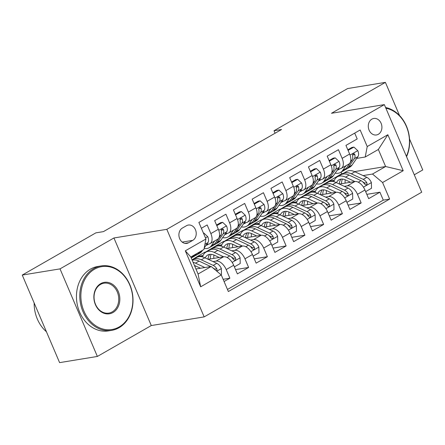 <?xml version="1.0" encoding="UTF-8"?>
<svg xmlns="http://www.w3.org/2000/svg" width="445" height="445" viewBox="0 0 445 445"><rect width="100%" height="100%" fill="white"/><g stroke="black" fill="none" stroke-linecap="round" stroke-linejoin="round"><path stroke-width="0.67" d="M371.875 119.143A8.355 6.77 80.7 0 0 368.694 129.011A8.355 6.77 80.7 0 0 376.453 134.963A8.355 6.77 80.7 0 0 378.333 134.29A8.355 6.77 80.7 0 0 381.515 124.428A8.355 6.77 80.7 0 0 373.755 118.47A8.355 6.77 80.7 0 0 371.875 119.143M414.284 174.796L422.75 169.94L409.539 138.974M204.16 316.896L421.704 192.201L384.352 104.625L166.808 229.325L204.16 316.896L151.289 325.545L113.937 237.975L60.019 268.88L97.372 356.451L151.289 325.545M97.372 356.451L59.602 362.63L22.25 275.06L60.019 268.88M354.704 133.111L357.196 138.951L345.943 145.398L349.631 154.037L342.127 158.337A10.446 5.857 60.2 0 1 341.282 168.388A10.446 5.857 60.2 0 1 340.125 168.794L337.955 169.15M342.127 158.337L338.445 149.698L327.192 156.151L330.874 164.789L323.376 169.089A10.446 5.857 60.2 0 1 322.525 179.14A10.446 5.857 60.2 0 1 321.368 179.541L319.199 179.897M323.376 169.089L319.688 160.45L308.435 166.897L312.123 175.536L304.619 179.836A10.446 5.857 60.2 0 1 303.774 189.887A10.446 5.857 60.2 0 1 302.617 190.293L300.447 190.649M304.619 179.836L300.937 171.197L289.684 177.65L293.366 186.288L285.868 190.588A10.446 5.857 60.2 0 1 285.017 200.639A10.446 5.857 60.2 0 1 283.86 201.045L281.691 201.396M285.868 190.588L282.18 181.949L270.927 188.396L274.615 197.04L267.111 201.34A10.446 5.857 60.2 0 1 266.266 211.386A10.446 5.857 60.2 0 1 265.109 211.792L262.939 212.148M267.111 201.34L263.429 192.696L252.176 199.149L255.858 207.787L248.36 212.087A10.446 5.857 60.2 0 1 247.509 222.138A10.446 5.857 60.2 0 1 246.352 222.544L244.183 222.901M248.36 212.087L244.672 203.448L233.419 209.901L237.107 218.54L229.603 222.839A10.446 5.857 60.2 0 1 228.758 232.885A10.446 5.857 60.2 0 1 227.601 233.291L225.431 233.647M229.603 222.839L225.921 214.201L214.668 220.648L218.35 229.286A10.446 5.857 60.2 0 1 217.505 239.338L210.001 243.638A10.446 5.857 60.2 0 1 208.844 244.044L206.675 244.4M224.08 281.524L229.881 278.203L223.134 279.304M208.16 259.313L223.618 256.782A10.446 5.857 60.2 0 1 233.697 265.264L237.38 273.903L248.633 267.451L235.544 269.592M226.917 248.56L242.369 246.035A10.446 5.857 -119.8 0 1 252.448 254.512L256.136 263.151L267.389 256.704L254.295 258.845M245.668 237.814L261.126 235.283A10.446 5.857 -119.8 0 1 271.205 243.765L274.888 252.404L286.141 245.952L273.052 248.093M264.425 227.061L279.877 224.536A10.446 5.857 -119.8 0 1 289.956 233.013L293.644 241.652L304.897 235.199L291.803 237.341M283.176 216.315L298.634 213.784A10.446 5.857 -119.8 0 1 308.713 222.261L312.396 230.899L323.649 224.452L310.56 226.594M301.933 205.562L317.385 203.037A10.446 5.857 -119.8 0 1 327.464 211.514L331.152 220.153L342.405 213.7L329.311 215.842M320.684 194.81L336.142 192.285A10.446 5.857 -119.8 0 1 346.221 200.762L349.904 209.4L361.156 202.953L348.068 205.095M22.25 275.06L95.859 232.863L103.412 231.628L281.574 129.506L274.02 130.741L275.082 133.227M188.63 242.736L192.757 240.372A8.093 6.558 80.7 0 0 195.839 230.816A8.093 6.558 80.7 0 0 188.324 225.048A8.093 6.558 80.7 0 0 186.499 225.698L182.372 228.062A8.093 6.558 80.7 0 0 179.291 237.619A8.093 6.558 80.7 0 0 186.811 243.387A8.093 6.558 80.7 0 0 188.63 242.736L184.875 243.354M365.223 157.007L367.225 146.55L360.161 129.984L198.876 222.433L205.94 238.998L203.938 249.456L190.81 256.982L198.081 274.02L211.208 266.494L221.287 274.977L228.352 291.542L389.636 199.093L382.572 182.528L372.493 174.045L385.62 166.519L378.35 149.481L365.223 157.007L356.706 158.398M367.225 146.55L387.856 134.724L403.203 170.702L382.572 182.528M221.287 274.977L200.656 286.803L185.315 250.824L205.94 238.998M299.396 198.298L309.926 191.962L315.588 191.038M344.308 186.338L347.389 185.832A10.446 5.857 60.2 0 1 357.474 194.315L361.156 202.953M309.926 191.962L317.43 187.662L318.831 187.434M339.435 184.063L354.893 181.532L347.389 185.832M280.639 209.044L291.175 202.714L296.832 201.785M325.556 197.09L328.638 196.584A10.446 5.857 60.2 0 1 338.717 205.062L342.405 213.7M291.175 202.714L298.673 198.414L300.075 198.181M261.888 219.797L272.418 213.461L278.081 212.538M306.8 207.837L309.887 207.337A10.446 5.857 60.2 0 1 319.966 215.814L323.649 224.452M272.418 213.461L279.922 209.161L281.323 208.933M243.131 230.543L253.667 224.213L259.324 223.284M288.049 218.59L291.13 218.083A10.446 5.857 60.2 0 1 301.209 226.561L304.897 235.199M253.667 224.213L261.165 219.913L262.567 219.685M224.38 241.296L234.91 234.96L240.573 234.037M269.297 229.336L272.379 228.836A10.446 5.857 60.2 0 1 282.458 237.313L286.141 245.952M234.91 234.96L242.414 230.66L243.816 230.432M205.623 252.042L216.159 245.712L221.816 244.789M250.541 240.089L253.622 239.582A10.446 5.857 60.2 0 1 263.701 248.065L267.389 256.704M216.159 245.712L223.657 241.413L225.059 241.184M192.029 259.836L197.402 256.465L203.065 255.536M231.789 250.841L234.871 250.335A10.446 5.857 60.2 0 1 244.95 258.812L248.633 267.451M197.402 256.465L204.906 252.165L206.308 251.931M213.033 261.588L216.114 261.082A10.446 5.857 60.2 0 1 226.194 269.564L229.881 278.203M227.462 289.456L383.295 200.133L379.913 192.201L366.819 194.343M354.893 181.532A10.446 5.857 -119.8 0 1 364.972 190.015L368.66 198.654L379.913 192.201M201.368 228.274L207.164 224.947L210.852 233.586A10.446 5.857 60.2 0 1 210.001 243.638M195.934 268.997L211.208 266.494M399.538 115.528L385.398 82.37L347.628 88.549L274.02 130.741M385.398 82.37L331.481 113.275L384.352 104.625M113.937 237.975L166.808 229.325M318.147 187.545L341.81 173.689L343.212 173.461M354.526 171.609L385.62 166.519L403.203 170.702M341.81 173.689L341.131 172.098M328.683 181.215L334.34 180.286M363.064 175.586L372.493 174.045M202.948 255.808L197.502 256.698M221.699 245.056L216.259 245.952M228.758 232.885L236.256 228.585A10.446 5.857 -119.8 0 0 237.107 218.54M240.456 234.309L235.01 235.199M247.509 222.138L255.013 217.839A10.446 5.857 -119.8 0 0 255.858 207.787M259.207 223.557L253.767 224.447M266.266 211.386L273.764 207.086A10.446 5.857 -119.8 0 0 274.615 197.04M277.964 212.81L272.518 213.7M285.017 200.639L292.521 196.34A10.446 5.857 -119.8 0 0 293.366 186.288M296.715 202.058L291.275 202.948M303.774 189.887L311.272 185.587A10.446 5.857 -119.8 0 0 312.123 175.536M315.472 191.311L310.026 192.201M322.525 179.14L330.029 174.84A10.446 5.857 -119.8 0 0 330.874 164.789M334.223 180.559L328.783 181.449M383.295 200.133L389.636 199.093M341.282 168.388L348.78 164.088A10.446 5.857 -119.8 0 0 349.631 154.037M190.81 256.982L185.315 250.824M198.081 274.02L200.656 286.803M387.856 134.724L378.35 149.481M193.241 255.586L192.635 256.454A19.975 11.208 60.2 0 1 191.228 257.955M203.515 233.314L203.905 233.091L207.798 236.751A6.92 3.883 60.2 0 1 207.932 242.597L204.238 247.887M202.614 250.212L202.013 251.075A19.975 11.208 60.2 0 1 199.855 253.077L196.295 255.124A19.975 11.208 -119.8 0 0 198.448 253.122L199.054 252.254M196.801 253.544L196.201 254.412A19.975 11.208 60.2 0 1 194.042 256.415L191.25 258.011M195.099 255.653A19.975 11.208 -119.8 0 0 196.295 255.124M203.905 233.091L203.454 233.163M220.865 274.621L221.471 274.276L221.326 268.463A6.92 3.883 -119.8 0 0 216.782 263.34L204.867 257.777A19.975 11.208 -119.8 0 0 196.645 257.471L193.08 259.513A19.975 11.208 -119.8 0 0 192.162 260.153M195.177 265.782A16.582 9.3 -119.8 0 0 195.066 266.95M204.872 267.534L195.494 263.151A19.975 11.208 -119.8 0 0 193.069 262.277M200.5 268.246L195.783 266.043A16.582 9.3 -119.8 0 0 194.448 265.515M216.381 270.849L217.065 269.943L216.821 268.763A6.92 3.883 -119.8 0 0 213.222 265.381L201.307 259.819A19.975 11.208 -119.8 0 0 193.08 259.513M192.196 260.219A19.975 11.208 60.2 0 1 199.054 261.109L210.752 266.572M213.088 268.079L213.511 268.274A3.527 1.98 60.2 0 1 214.646 269.119L216.821 268.763M94.535 269.197A31.856 25.81 80.7 0 0 83.972 311.189A31.856 25.81 80.7 0 0 119.165 326.947A31.856 25.81 80.7 0 0 129.729 284.961A31.856 25.81 80.7 0 0 94.535 269.197M119.015 327.731A32.641 26.444 -99.3 0 1 111.667 330.362A32.641 26.444 -99.3 0 1 81.357 307.1A32.641 26.444 -99.3 0 1 93.778 268.563A32.641 26.444 -99.3 0 1 101.126 265.938A32.641 26.444 -99.3 0 1 131.436 289.2A32.641 26.444 -99.3 0 1 119.015 327.731M100.692 283.637A15.931 12.905 -99.3 0 1 118.292 291.52A15.931 12.905 -99.3 0 1 113.008 312.512A15.931 12.905 -99.3 0 1 95.408 304.63A15.931 12.905 -99.3 0 1 100.692 283.637M112.251 311.878A15.147 12.271 80.7 0 0 118.014 293.995A15.147 12.271 80.7 0 0 103.952 283.204A15.147 12.271 80.7 0 0 100.542 284.422A15.147 12.271 80.7 0 0 94.779 302.3A15.147 12.271 80.7 0 0 108.841 313.096A15.147 12.271 80.7 0 0 112.251 311.878M46.425 331.736A32.641 26.444 -99.3 0 1 34.154 302.967M111.667 330.362L108.341 330.902A32.641 26.444 -99.3 0 1 78.031 307.64A32.641 26.444 -99.3 0 1 90.452 269.108A32.641 26.444 -99.3 0 1 97.805 266.483L101.126 265.938M385.593 107.529A32.641 26.444 -99.3 0 1 406.552 156.673M406.396 156.301A31.856 25.81 80.7 0 0 385.882 108.207M208.444 244.11A16.582 9.3 60.2 0 1 207.542 244.761A16.582 9.3 60.2 0 1 206.013 245.345M214.718 240.934L211.392 245.701A19.975 11.208 60.2 0 1 209.233 247.704A19.975 11.208 60.2 0 1 204.138 248.427M216.782 225.609L222.661 222.339L226.555 225.999A6.92 3.883 60.2 0 1 226.689 231.845L220.764 240.328A19.975 11.208 60.2 0 1 218.612 242.33L215.046 244.372A19.975 11.208 -119.8 0 0 217.205 242.369L223.123 233.886A6.92 3.883 -119.8 0 0 223.562 229.848L223.073 229.08L221.888 229.119L221.36 229.909L221.31 231.139A6.92 3.883 60.2 0 1 220.876 235.177L214.952 243.66A19.975 11.208 60.2 0 1 212.793 245.662L209.233 247.704M217.032 225.565L217.049 226.232M222.661 222.339L220.698 222.661L216.543 225.042M213.856 244.9A19.975 11.208 -119.8 0 0 215.046 244.372M223.562 229.848L221.388 230.204A3.527 1.98 60.2 0 1 221.271 230.883M227.2 233.358A16.582 9.3 60.2 0 1 226.299 234.009A16.582 9.3 60.2 0 1 224.769 234.593M233.475 230.182L230.143 234.954A19.975 11.208 60.2 0 1 227.985 236.957A19.975 11.208 60.2 0 1 222.65 237.63M235.538 214.857L241.413 211.592L245.306 215.252A6.92 3.883 60.2 0 1 245.44 221.098L239.521 229.576A19.975 11.208 60.2 0 1 237.363 231.578L233.803 233.625A19.975 11.208 -119.8 0 0 235.956 231.623L241.88 223.14A6.92 3.883 -119.8 0 0 242.314 219.096L241.824 218.328L240.645 218.367L240.116 219.157L240.066 220.386A6.92 3.883 60.2 0 1 239.627 224.43L233.708 232.907A19.975 11.208 60.2 0 1 231.55 234.91L227.985 236.957M235.789 214.818L235.806 215.486M241.413 211.592L239.449 211.915L235.294 214.295M232.607 234.153A19.975 11.208 -119.8 0 0 233.803 233.625M242.314 219.096L240.139 219.452A3.527 1.98 60.2 0 1 240.022 220.13M245.952 222.611A16.582 9.3 60.2 0 1 245.05 223.262A16.582 9.3 60.2 0 1 243.521 223.846M252.226 219.435L248.9 224.202A19.975 11.208 60.2 0 1 246.741 226.205A19.975 11.208 60.2 0 1 241.401 226.878M254.29 204.105L260.169 200.84L264.063 204.5A6.92 3.883 60.2 0 1 264.197 210.346L258.272 218.829A19.975 11.208 60.2 0 1 256.12 220.831L252.554 222.873A19.975 11.208 -119.8 0 0 254.712 220.87L260.631 212.387A6.92 3.883 -119.8 0 0 261.07 208.349L260.581 207.581L259.396 207.62L258.868 208.41L258.818 209.639A6.92 3.883 60.2 0 1 258.384 213.678L252.46 222.161A19.975 11.208 60.2 0 1 250.301 224.163L246.741 226.205M254.54 204.066L254.557 204.733M260.169 200.84L258.206 201.162L254.051 203.543M251.364 223.401A19.975 11.208 -119.8 0 0 252.554 222.873M261.07 208.349L258.895 208.705A3.527 1.98 60.2 0 1 258.779 209.384M264.708 211.859A16.582 9.3 60.2 0 1 263.807 212.51A16.582 9.3 60.2 0 1 262.277 213.094M270.983 208.683L267.651 213.45A19.975 11.208 60.2 0 1 265.493 215.452A19.975 11.208 60.2 0 1 260.158 216.131M273.046 193.358L278.92 190.093L282.814 193.747A6.92 3.883 60.2 0 1 282.948 199.594L277.029 208.076A19.975 11.208 60.2 0 1 274.871 210.079L271.311 212.12A19.975 11.208 -119.8 0 0 273.464 210.118L279.388 201.641A6.92 3.883 -119.8 0 0 279.822 197.597L279.332 196.829L278.153 196.868L277.624 197.658L277.574 198.887A6.92 3.883 60.2 0 1 277.135 202.926L271.216 211.408A19.975 11.208 60.2 0 1 269.058 213.411L265.493 215.452M273.297 193.314L273.313 193.987M278.92 190.093L276.957 190.41L272.802 192.791M270.115 212.649A19.975 11.208 -119.8 0 0 271.311 212.12M279.822 197.597L277.647 197.953A3.527 1.98 60.2 0 1 277.53 198.631M234.153 266.327L234.598 266.75L240.228 263.523L240.083 257.716A6.92 3.883 -119.8 0 0 235.538 252.588L223.624 247.025A19.975 11.208 -119.8 0 0 215.397 246.719L211.837 248.766A19.975 11.208 -119.8 0 0 210.78 249.523M213.934 255.03A16.582 9.3 -119.8 0 0 213.856 258.384M223.629 256.782L214.245 252.398A19.975 11.208 -119.8 0 0 206.024 252.098A19.975 11.208 -119.8 0 0 202.564 256.932M219.257 257.499L214.535 255.291A16.582 9.3 -119.8 0 0 207.709 255.041A16.582 9.3 -119.8 0 0 205.234 257.944M206.024 252.098L209.584 250.051A19.975 11.208 60.2 0 1 217.811 250.357L229.72 255.919A6.92 3.883 60.2 0 1 233.325 259.302L234.521 260.175L235.344 259.975L235.817 259.196L235.572 258.011A6.92 3.883 -119.8 0 0 231.973 254.635L220.058 249.066A19.975 11.208 -119.8 0 0 211.837 248.766M210.235 258.973A16.582 9.3 60.2 0 1 211.169 254.34M209.695 254.373A16.582 9.3 -119.8 0 0 208.021 259.246M231.572 257.204L232.262 257.527A3.527 1.98 60.2 0 1 233.403 258.367L235.572 258.011M252.905 255.575L253.355 255.997L258.979 252.771L258.834 246.964A6.92 3.883 -119.8 0 0 254.29 241.841L242.375 236.273A19.975 11.208 -119.8 0 0 234.153 235.972L230.588 238.014A19.975 11.208 -119.8 0 0 229.531 238.776M232.685 244.283A16.582 9.3 -119.8 0 0 232.607 247.631M242.38 246.035L233.002 241.652A19.975 11.208 -119.8 0 0 224.775 241.346A19.975 11.208 -119.8 0 0 221.321 246.18M238.008 246.747L233.291 244.544A16.582 9.3 -119.8 0 0 226.466 244.288A16.582 9.3 -119.8 0 0 223.985 247.197M224.775 241.346L228.341 239.304A19.975 11.208 60.2 0 1 236.562 239.61L248.477 245.173A6.92 3.883 60.2 0 1 252.076 248.555L253.277 249.428L254.101 249.222L254.573 248.444L254.329 247.264A6.92 3.883 -119.8 0 0 250.73 243.882L238.815 238.32A19.975 11.208 -119.8 0 0 230.588 238.014M228.986 248.221A16.582 9.3 60.2 0 1 229.926 243.593M228.452 243.626A16.582 9.3 -119.8 0 0 226.778 248.499M250.324 246.452L251.019 246.775A3.527 1.98 60.2 0 1 252.154 247.62L254.329 247.264M271.656 244.828L272.106 245.251L277.736 242.024L277.591 236.217A6.92 3.883 -119.8 0 0 273.046 231.089L261.132 225.526A19.975 11.208 -119.8 0 0 252.905 225.22L249.345 227.262A19.975 11.208 -119.8 0 0 248.288 228.024M251.442 233.53A16.582 9.3 -119.8 0 0 251.364 236.879M253.622 239.582L261.126 235.283L251.753 230.899A19.975 11.208 -119.8 0 0 243.532 230.593A19.975 11.208 -119.8 0 0 240.072 235.433M256.765 236L252.042 233.792A16.582 9.3 -119.8 0 0 245.217 233.542A16.582 9.3 -119.8 0 0 242.742 236.445M243.532 230.593L247.092 228.552A19.975 11.208 60.2 0 1 255.319 228.858L267.228 234.42A6.92 3.883 60.2 0 1 270.833 237.802L272.029 238.676L272.852 238.476L273.325 237.691L273.08 236.512A6.92 3.883 -119.8 0 0 269.481 233.13L257.566 227.567A19.975 11.208 -119.8 0 0 249.345 227.262M247.743 237.474A16.582 9.3 60.2 0 1 248.677 232.841M247.203 232.874A16.582 9.3 -119.8 0 0 245.529 237.747M269.08 235.7L269.77 236.028A3.527 1.98 60.2 0 1 270.91 236.868L273.08 236.512M290.413 234.076L290.863 234.498L296.487 231.272L296.342 225.465A6.92 3.883 -119.8 0 0 291.798 220.342L279.883 214.774A19.975 11.208 -119.8 0 0 271.661 214.473L268.096 216.515A19.975 11.208 -119.8 0 0 267.039 217.277M270.193 222.778A16.582 9.3 -119.8 0 0 270.115 226.132M272.379 228.836L279.877 224.536L270.51 220.153A19.975 11.208 -119.8 0 0 262.283 219.847A19.975 11.208 -119.8 0 0 258.829 224.681M275.516 225.248L270.799 223.045A16.582 9.3 -119.8 0 0 263.974 222.789A16.582 9.3 -119.8 0 0 261.493 225.693M262.283 219.847L265.849 217.805A19.975 11.208 60.2 0 1 274.07 218.106L285.985 223.674A6.92 3.883 60.2 0 1 289.584 227.05L290.785 227.923L291.608 227.723L292.081 226.944L291.837 225.765A6.92 3.883 -119.8 0 0 288.238 222.383L276.323 216.815A19.975 11.208 -119.8 0 0 268.096 216.515M266.494 226.722A16.582 9.3 60.2 0 1 267.434 222.088M265.96 222.127A16.582 9.3 -119.8 0 0 264.286 227M287.832 224.953L288.527 225.276A3.527 1.98 60.2 0 1 289.662 226.116L291.837 225.765M283.459 201.107A16.582 9.3 60.2 0 1 282.558 201.757A16.582 9.3 60.2 0 1 281.029 202.347M289.734 197.936L286.408 202.703A19.975 11.208 60.2 0 1 284.249 204.706A19.975 11.208 60.2 0 1 278.909 205.379M291.798 182.606L297.677 179.341L301.571 183.001A6.92 3.883 60.2 0 1 301.704 188.847L295.78 197.33A19.975 11.208 60.2 0 1 293.628 199.332L290.062 201.374A19.975 11.208 -119.8 0 0 292.22 199.371L298.139 190.888A6.92 3.883 -119.8 0 0 298.578 186.85L298.089 186.082L296.904 186.121L296.376 186.906L296.326 188.14A6.92 3.883 60.2 0 1 295.892 192.179L289.968 200.662A19.975 11.208 60.2 0 1 287.809 202.664L284.249 204.706M292.048 182.567L292.065 183.234M297.677 179.341L295.714 179.663L291.558 182.044M288.872 201.902A19.975 11.208 -119.8 0 0 290.062 201.374M298.578 186.85L296.403 187.206A3.527 1.98 60.2 0 1 296.287 187.879M309.164 223.329L309.614 223.746L315.244 220.525L315.099 214.713A6.92 3.883 -119.8 0 0 310.554 209.589L298.639 204.027A19.975 11.208 -119.8 0 0 290.413 203.721L286.853 205.762A19.975 11.208 -119.8 0 0 285.796 206.524M288.95 212.031A16.582 9.3 -119.8 0 0 288.872 215.38M298.645 213.784L289.261 209.4A19.975 11.208 -119.8 0 0 281.04 209.094A19.975 11.208 -119.8 0 0 277.58 213.934M294.273 214.496L289.55 212.293A16.582 9.3 -119.8 0 0 282.725 212.042A16.582 9.3 -119.8 0 0 280.25 214.946M281.04 209.094L284.6 207.053A19.975 11.208 60.2 0 1 292.827 207.359L304.736 212.921A6.92 3.883 60.2 0 1 308.341 216.303L309.536 217.177L310.36 216.971L310.832 216.192L310.588 215.013A6.92 3.883 -119.8 0 0 306.989 211.631L295.074 206.068A19.975 11.208 -119.8 0 0 286.853 205.762M285.251 215.975A16.582 9.3 60.2 0 1 286.185 211.342M284.711 211.375A16.582 9.3 -119.8 0 0 283.037 216.248M306.588 214.201L307.278 214.523A3.527 1.98 60.2 0 1 308.418 215.369L310.588 215.013M302.216 190.36A16.582 9.3 60.2 0 1 301.315 191.011A16.582 9.3 60.2 0 1 299.785 191.595M308.491 187.184L305.159 191.951A19.975 11.208 60.2 0 1 303.001 193.953A19.975 11.208 60.2 0 1 297.666 194.632M310.554 171.859L316.428 168.594L320.322 172.248A6.92 3.883 60.2 0 1 320.456 178.095L314.537 186.577A19.975 11.208 60.2 0 1 312.379 188.58L308.819 190.621A19.975 11.208 -119.8 0 0 310.972 188.619L316.896 180.136A6.92 3.883 -119.8 0 0 317.329 176.098L316.84 175.33L315.661 175.369L315.132 176.159L315.082 177.388A6.92 3.883 60.2 0 1 314.643 181.427L308.724 189.909A19.975 11.208 60.2 0 1 306.566 191.912L303.001 193.953M310.805 171.815L310.821 172.488M316.428 168.594L314.465 168.911L310.31 171.292M307.623 191.15A19.975 11.208 -119.8 0 0 308.819 190.621M317.329 176.098L315.155 176.454A3.527 1.98 60.2 0 1 315.038 177.132M320.967 179.608A16.582 9.3 60.2 0 1 320.066 180.258A16.582 9.3 60.2 0 1 318.537 180.848M327.242 176.437L323.916 181.204A19.975 11.208 60.2 0 1 321.757 183.207A19.975 11.208 60.2 0 1 316.417 183.88M329.306 161.107L335.185 157.841L339.079 161.502A6.92 3.883 60.2 0 1 339.212 167.348L333.288 175.825A19.975 11.208 60.2 0 1 331.136 177.828L327.57 179.875A19.975 11.208 -119.8 0 0 329.728 177.872L335.647 169.389A6.92 3.883 -119.8 0 0 336.086 165.345L335.597 164.583L334.412 164.622L333.884 165.407L333.833 166.636A6.92 3.883 60.2 0 1 333.4 170.68L327.476 179.163A19.975 11.208 60.2 0 1 325.317 181.165L321.757 183.207M329.556 161.068L329.573 161.735M335.185 157.841L333.222 158.164L329.066 160.545M326.38 180.403A19.975 11.208 -119.8 0 0 327.57 179.875M336.086 165.345L333.911 165.701A3.527 1.98 60.2 0 1 333.795 166.38M339.724 168.861A16.582 9.3 60.2 0 1 338.823 169.512A16.582 9.3 60.2 0 1 337.293 170.096M345.999 165.685L342.667 170.452A19.975 11.208 60.2 0 1 340.508 172.454A19.975 11.208 60.2 0 1 335.174 173.127M348.062 150.36L353.936 147.089L357.83 150.749A6.92 3.883 60.2 0 1 357.964 156.595L352.045 165.078A19.975 11.208 60.2 0 1 349.887 167.081L346.327 169.122A19.975 11.208 -119.8 0 0 348.48 167.12L354.404 158.637A6.92 3.883 -119.8 0 0 354.837 154.599L354.348 153.831L353.169 153.87L352.64 154.66L352.59 155.889A6.92 3.883 60.2 0 1 352.151 159.927L346.232 168.41A19.975 11.208 60.2 0 1 344.074 170.413L340.508 172.454M348.313 150.315L348.329 150.983M353.936 147.089L351.973 147.412L347.818 149.793M345.131 169.651A19.975 11.208 -119.8 0 0 346.327 169.122M354.837 154.599L352.663 154.955A3.527 1.98 60.2 0 1 352.546 155.633M327.921 212.577L328.371 212.999L333.995 209.773L333.85 203.966A6.92 3.883 -119.8 0 0 329.306 198.843L317.391 193.275A19.975 11.208 -119.8 0 0 309.169 192.969L305.604 195.016A19.975 11.208 -119.8 0 0 304.547 195.778M307.701 201.279A16.582 9.3 -119.8 0 0 307.623 204.633M309.887 207.337L317.385 203.037L308.018 198.648A19.975 11.208 -119.8 0 0 299.791 198.348A19.975 11.208 -119.8 0 0 296.337 203.181M313.024 203.749L308.307 201.546A16.582 9.3 -119.8 0 0 301.482 201.29A16.582 9.3 -119.8 0 0 299.001 204.194M299.791 198.348L303.357 196.306A19.975 11.208 60.2 0 1 311.578 196.607L323.493 202.175A6.92 3.883 60.2 0 1 327.092 205.551L328.293 206.424L329.116 206.224L329.589 205.445L329.345 204.261A6.92 3.883 -119.8 0 0 325.746 200.884L313.831 195.316A19.975 11.208 -119.8 0 0 305.604 195.016M304.002 205.223A16.582 9.3 60.2 0 1 304.942 200.589M303.462 200.623A16.582 9.3 -119.8 0 0 301.793 205.495M325.339 203.454L326.035 203.777A3.527 1.98 60.2 0 1 327.17 204.617L329.345 204.261M346.672 201.83L347.122 202.247L352.752 199.021L352.607 193.213A6.92 3.883 -119.8 0 0 348.062 188.09L336.147 182.528A19.975 11.208 -119.8 0 0 327.921 182.222L324.361 184.263A19.975 11.208 -119.8 0 0 323.304 185.025M326.458 190.532A16.582 9.3 -119.8 0 0 326.38 193.881M328.638 196.584L336.142 192.285L326.769 187.901A19.975 11.208 -119.8 0 0 318.548 187.595A19.975 11.208 -119.8 0 0 315.088 192.435M331.781 192.996L327.058 190.794A16.582 9.3 -119.8 0 0 320.233 190.543A16.582 9.3 -119.8 0 0 317.758 193.447M318.548 187.595L322.108 185.554A19.975 11.208 60.2 0 1 330.335 185.86L342.244 191.422A6.92 3.883 60.2 0 1 345.848 194.804L347.044 195.678L347.868 195.472L348.34 194.693L348.096 193.514A6.92 3.883 -119.8 0 0 344.497 190.132L332.582 184.569A19.975 11.208 -119.8 0 0 324.361 184.263M322.759 194.476A16.582 9.3 60.2 0 1 323.693 189.843M322.219 189.876A16.582 9.3 -119.8 0 0 320.545 194.749M344.096 192.702L344.786 193.024A3.527 1.98 60.2 0 1 345.926 193.87L348.096 193.514M365.428 191.077L365.879 191.5L371.503 188.274L371.358 182.467A6.92 3.883 -119.8 0 0 366.814 177.338L354.899 171.776A19.975 11.208 -119.8 0 0 346.677 171.47L343.112 173.511A19.975 11.208 -119.8 0 0 342.055 174.273M345.209 179.78A16.582 9.3 -119.8 0 0 345.131 183.129M354.904 181.532L345.526 177.149A19.975 11.208 -119.8 0 0 337.299 176.849A19.975 11.208 -119.8 0 0 333.845 181.682M350.532 182.25L345.815 180.041A16.582 9.3 -119.8 0 0 338.99 179.791A16.582 9.3 -119.8 0 0 336.509 182.695M337.299 176.849L340.864 174.802A19.975 11.208 60.2 0 1 349.086 175.108L361.001 180.67A6.92 3.883 60.2 0 1 364.6 184.052L365.801 184.925L366.624 184.725L367.097 183.946L366.852 182.762A6.92 3.883 -119.8 0 0 363.253 179.385L351.339 173.817A19.975 11.208 -119.8 0 0 343.112 173.511M341.51 183.724A16.582 9.3 60.2 0 1 342.45 179.09M340.97 179.124A16.582 9.3 -119.8 0 0 339.301 183.996M362.847 181.955L363.543 182.278A3.527 1.98 60.2 0 1 364.678 183.118L366.852 182.762M298.634 213.784L291.13 218.083M242.369 246.035L234.871 250.335M223.618 256.782L216.114 261.082M233.697 265.264L226.194 269.564M364.972 190.015L357.474 194.315M346.221 200.762L338.717 205.062M327.464 211.514L319.966 215.814M308.713 222.261L301.209 226.561M289.956 233.013L282.458 237.313M271.205 243.765L263.701 248.065M252.448 254.512L244.95 258.812M218.35 229.286L210.852 233.586M182.211 242.097L192.757 240.372M207.704 236.657L205.484 237.93M196.201 254.412L192.635 256.454M202.013 251.075L198.448 253.122M207.932 242.597L204.922 244.322M216.804 271.205L221.332 268.608M201.307 259.819L204.867 257.777M195.494 263.151L199.054 261.109M213.222 265.381L216.782 263.34M226.455 225.91L218.756 230.321M214.952 243.66L211.392 245.701M220.764 240.328L217.205 242.369M220.876 235.177L219.491 235.972M226.689 231.845L223.123 233.886M245.212 215.158L237.508 219.574M233.708 232.907L230.143 234.954M239.521 229.576L235.956 231.623M239.627 224.43L238.242 225.226M245.44 221.098L241.88 223.14M263.963 204.411L256.264 208.822M252.46 222.161L248.9 224.202M258.272 218.829L254.712 220.87M258.384 213.678L256.999 214.473M264.197 210.346L260.631 212.387M282.72 193.658L275.016 198.075M271.216 211.408L267.651 213.45M277.029 208.076L273.464 210.118M277.135 202.926L275.75 203.721M282.948 199.594L279.388 201.641M232.162 262.4L240.083 257.861M220.058 249.066L223.624 247.025M214.245 252.398L217.811 250.357M231.973 254.635L235.538 252.588M227.017 257.471L229.72 255.919M250.919 251.653L258.84 247.109M238.815 238.32L242.375 236.273M233.002 241.652L236.562 239.61M250.73 243.882L254.29 241.841M245.768 246.725L248.477 245.173M269.67 240.901L277.591 236.362M257.566 227.567L261.132 225.526M251.753 230.899L255.319 228.858M269.481 233.13L273.046 231.089M264.525 235.972L267.228 234.42M288.427 230.148L296.348 225.609M276.323 216.815L279.883 214.774M270.51 220.153L274.07 218.106M288.238 222.383L291.798 220.342M283.276 225.226L285.985 223.674M301.471 182.906L293.772 187.323M289.968 200.662L286.408 202.703M295.78 197.33L292.22 199.371M295.892 192.179L294.507 192.974M301.704 188.847L298.139 190.888M307.178 219.402L315.099 214.857M295.074 206.068L298.639 204.027M289.261 209.4L292.827 207.359M306.989 211.631L310.554 209.589M302.033 214.473L304.736 212.921M320.228 172.159L312.524 176.57M308.724 189.909L305.159 191.951M314.537 186.577L310.972 188.619M314.643 181.427L313.258 182.222M320.456 178.095L316.896 180.136M338.979 161.407L331.28 165.824M327.476 179.163L323.916 181.204M333.288 175.825L329.728 177.872M333.4 170.68L332.014 171.475M339.212 167.348L335.647 169.389M357.736 150.66L350.031 155.071M346.232 168.41L342.667 170.452M352.045 165.078L348.48 167.12M352.151 159.927L350.766 160.723M357.964 156.595L354.404 158.637M325.935 208.649L333.856 204.11M313.831 195.316L317.391 193.275M308.018 198.648L311.578 196.607M325.746 200.884L329.306 198.843M320.784 203.727L323.493 202.175M344.686 197.903L352.607 193.358M332.582 184.569L336.147 182.528M326.769 187.901L330.335 185.86M344.497 190.132L348.062 188.09M339.541 192.974L342.244 191.422M363.443 187.15L371.364 182.611M351.339 173.817L354.899 171.776M345.526 177.149L349.086 175.108M363.253 179.385L366.814 177.338M358.292 182.222L361.001 180.67"/></g></svg>
